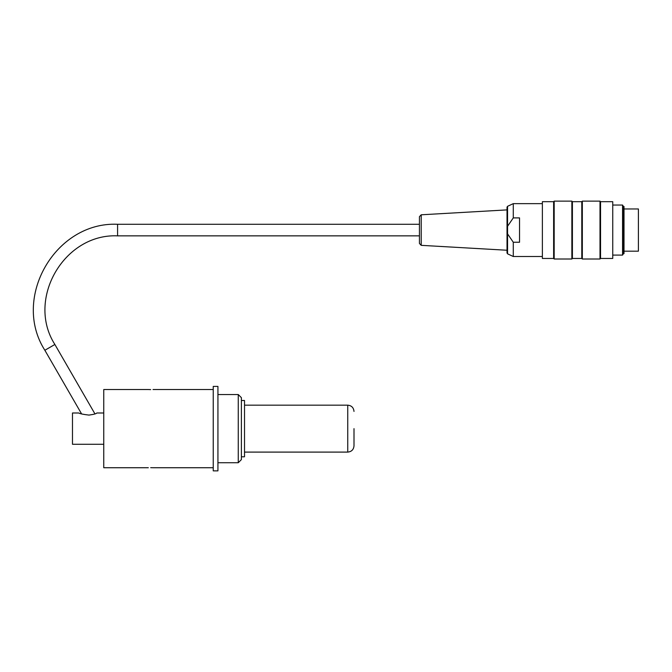 <?xml version="1.0" encoding="UTF-8"?>
<svg xmlns="http://www.w3.org/2000/svg" width="672" height="672" viewBox="0 0 672 672"><rect width="100%" height="100%" fill="white"/><g stroke="black" fill="none" stroke-linecap="round" stroke-linejoin="round"><path stroke-width="1.01" d="M150.679 467.67L153.023 467.737L150.679 467.67M150.679 389.609L148.336 389.533L150.679 389.609M354.001 428.635L354.001 445.838L354.001 428.635M241.391 400.487L244.516 400.487L244.516 456.792L241.391 456.792M148.336 389.533L103.757 389.533L103.757 467.737L148.336 467.737M217.93 462.731L238.266 462.731L238.266 394.54L241.391 397.673L241.391 459.606L238.266 462.731M238.266 394.54L217.93 394.54M217.93 470.862L213.242 470.862L213.242 386.408L217.93 386.408L217.93 470.862M613.066 255.091L622.558 255.091L622.558 205.044L613.066 205.044M623.389 253.655L623.389 206.48L624.011 206.48L624.011 253.655L623.389 253.655L622.558 255.091M554.182 230.068L554.182 259.006L571.855 259.006L571.855 201.138L554.182 201.138L554.182 230.068M582.33 230.068L582.33 259.006L600.004 259.006L600.004 201.138L582.33 201.138L582.33 230.068M612.746 201.684L612.746 258.46L612.746 201.684L600.55 201.684L600.55 258.46L612.746 258.46M542.371 258.46L542.371 201.684L542.371 258.46L553.627 258.46L554.182 259.006M542.371 201.684L553.627 201.684L553.627 258.46M581.784 258.46L572.401 258.46L572.401 201.684L581.784 201.684L581.784 258.46L582.33 259.006M421.21 245.339L419.437 243.466L419.437 216.67L421.21 214.796L421.21 245.339L507.024 250.244M507.562 233.881L507.562 253.84L507.024 252.983L507.024 207.152L507.562 206.304L507.562 233.881L513.282 242.248L513.282 256.502L542.06 256.502M513.282 242.248L519.532 242.248L519.532 217.896L513.282 217.896L507.562 226.262M507.562 206.304L513.282 203.641L513.282 217.896M624.011 208.958L638.4 208.958L638.4 251.185L624.011 251.185M103.757 412.994L96.785 412.994C96.449 413.708 93.836 414.406 88.964 415.094C83.387 414.439 79.968 413.742 78.725 412.994L72.475 412.994L72.475 444.276L103.757 444.276M244.516 405.174L347.743 405.174L347.743 452.096C351.54 451.727 353.632 449.644 354.001 445.838M94.962 413.91L54.877 344.476L44.856 350.263L81.598 413.91M54.877 344.476C25.956 299.334 64.025 233.386 117.583 235.855L117.583 224.28C55.465 221.424 11.315 297.898 44.856 350.263M347.743 405.174C351.54 405.544 353.632 407.635 354.001 411.432M244.516 452.096L347.743 452.096M153.023 467.737L213.242 467.737M153.023 389.533L213.242 389.533M600.55 201.684L600.004 201.138M600.55 258.46L600.004 259.006M581.784 201.684L582.33 201.138M572.401 201.684L571.855 201.138M572.401 258.46L571.855 259.006M553.627 201.684L554.182 201.138M623.389 206.48L622.558 205.044M421.21 214.796L507.024 209.891M507.562 253.84L513.282 256.502M513.282 203.641L542.06 203.641M419.437 224.28L117.583 224.28M419.437 235.855L117.583 235.855"/></g></svg>
